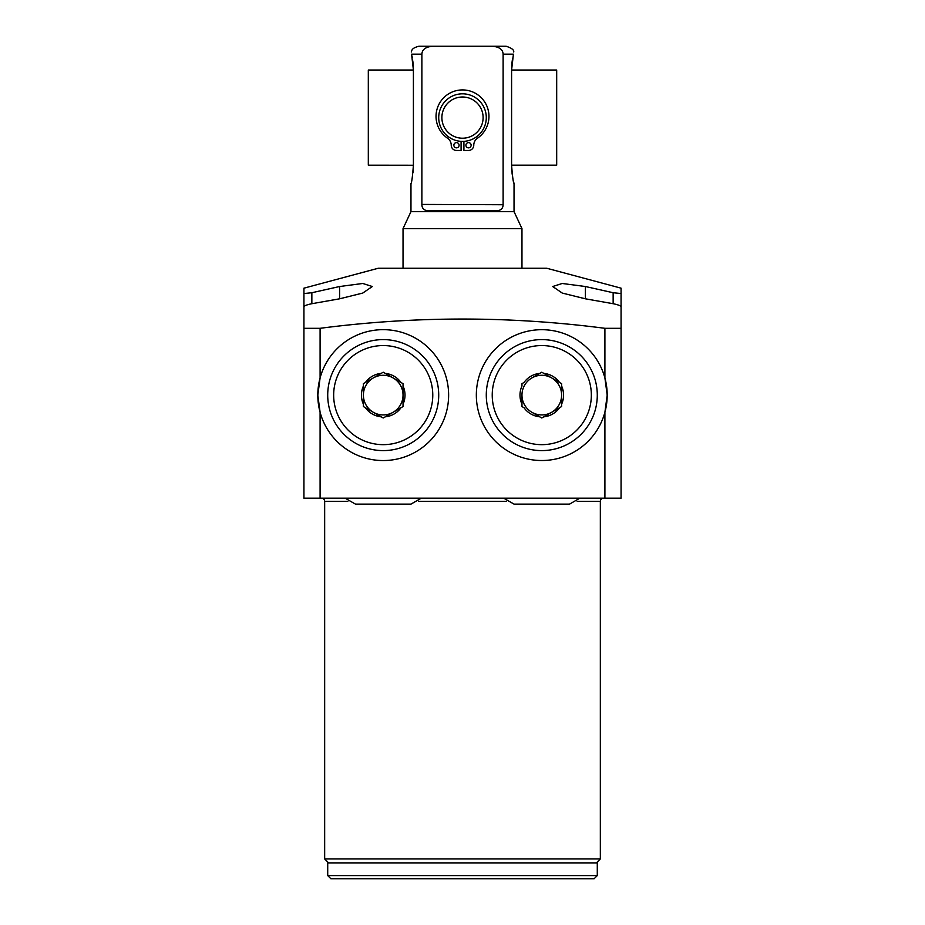 <?xml version="1.0" encoding="UTF-8"?>
<svg xmlns="http://www.w3.org/2000/svg" width="925" height="925" viewBox="0 0 925 925"><rect width="100%" height="100%" fill="white"/><g stroke="black" fill="none" stroke-linecap="round" stroke-linejoin="round"><path stroke-width="1.39" d="M463.911 141.352L463.911 150.463L468.524 150.463A5.238 5.238 0 0 0 473.762 145.237A8.498 8.498 0 0 1 477.45 138.218A26.467 26.467 0 0 0 482.33 98.859A26.467 26.467 0 0 0 442.67 98.859A26.467 26.467 0 0 0 447.55 138.218A8.498 8.498 0 0 1 451.238 145.237A5.238 5.238 0 0 0 456.476 150.463L461.089 150.463L461.089 141.352M471.137 145.237A2.613 2.613 0 0 1 468.524 147.85A2.613 2.613 0 0 1 465.911 145.237A2.613 2.613 0 0 1 468.524 142.612A2.613 2.613 0 0 1 471.137 145.237M459.089 145.237A2.613 2.613 0 0 1 456.476 147.85A2.613 2.613 0 0 1 453.863 145.237A2.613 2.613 0 0 1 456.476 142.612A2.613 2.613 0 0 1 459.089 145.237M425.685 210.449L427.755 210.773C423.835 210.299 421.881 208.194 421.881 204.425L421.881 54.182C422.101 49.534 425.662 46.886 432.565 46.25L492.435 46.25C499.338 46.886 502.899 49.522 503.119 54.182L503.119 204.425C503.119 208.194 501.153 210.299 497.245 210.773L499.315 210.449M492.435 46.25L506.102 46.25C511.56 47.984 514.092 49.904 513.733 51.997M411.267 51.997C412.087 51.153 410.573 48.354 418.898 46.25L432.565 46.25M413.406 69.606L413.394 68.369M413.313 66.392L412.804 60.9M412.284 57.616L411.972 55.974M422.69 207.871L423.985 209.489M501.003 209.501L502.217 208.032M503.119 204.737L421.881 204.425M512.612 58.171L512.068 61.952M512.022 62.345L511.594 70.034L513.421 54.182C513.861 51.326 513.861 51.326 513.421 54.182C513.861 51.326 513.861 51.326 513.421 54.182C513.861 51.326 513.861 51.326 513.421 54.182L503.119 54.182M511.594 165.182L511.594 70.034L556.688 70.034L556.688 165.182L511.594 165.182C512.462 176.606 513.271 182.722 514.034 183.52L513.514 181.427M511.652 168.015L511.803 170.57M511.895 171.611L511.953 172.247M512.08 173.357L512.184 174.258M512.404 175.75L512.647 177.195M512.889 178.525L513.005 179.115M513.283 180.456L513.421 181.057M521.966 268.25L521.966 228.602L514.034 211.605L514.034 183.52M514.034 211.605L410.966 211.605L410.966 183.52C411.694 182.942 412.504 176.837 413.406 165.182L413.406 70.034L368.312 70.034L368.312 165.182L413.406 165.24M413.036 172.339L413.232 170.05M413.382 167.275L413.406 165.413M421.881 54.182L411.579 54.182C411.139 51.326 411.139 51.326 411.579 54.182L413.406 70.034M427.755 210.773L497.245 210.773M521.966 228.602L403.034 228.602L410.966 211.605M403.034 268.25L403.034 228.602M303.932 293.549L311.852 292.728L339.602 286.519L362.797 283.478L372.312 286.519L362.75 293.063L339.602 298.81L311.852 303.712C307.042 304.707 304.394 305.701 303.932 306.707L303.932 328.306L303.932 288.172L378.256 268.25L546.744 268.25L621.068 288.172L621.068 339.602L621.068 306.707C620.606 305.701 617.958 304.707 613.148 303.712L585.398 298.81L585.398 286.519L562.203 283.478L552.688 286.519L562.25 293.063L585.398 298.81M303.932 306.707L303.932 498.182L621.068 498.182L621.068 328.306L604.904 328.306L604.904 377.92L607.193 395.102L604.904 412.296L604.904 498.182M604.904 328.306C509.976 315.957 415.047 315.957 320.096 328.306L303.932 328.306M621.068 328.306L621.068 306.707M585.398 286.519L613.148 292.728L621.068 293.549M577.177 501.35L600.337 501.35A3.168 3.168 90 0 1 603.505 498.182M328.629 862.898L324.663 858.932L324.663 501.35A3.168 3.168 -90 0 0 321.495 498.182M600.337 501.35L600.337 858.932L324.663 858.932M596.371 862.898L600.337 858.932M597.284 875.582L597.284 862.898L327.716 862.898L327.716 875.582L330.884 878.75L594.116 878.75L597.284 875.582L327.716 875.582M318.42 404.052A65.409 65.409 0 0 0 320.096 412.296L317.807 395.102L320.096 377.92A65.409 65.409 0 0 1 448.625 395.102A65.409 65.409 0 0 1 320.096 412.296L320.096 498.182M320.096 328.306L320.096 377.92A65.409 65.409 0 0 0 318.42 386.164M606.569 386.095A65.409 65.409 0 0 0 533.112 330.271A65.409 65.409 0 0 0 533.112 459.945A65.409 65.409 0 0 0 606.569 404.132M606.627 403.693A65.409 65.409 0 0 0 606.627 386.523M318.373 403.705A65.409 65.409 0 0 1 318.373 386.511M383.216 339.602A55.5 55.5 0 0 1 438.716 395.102A55.5 55.5 0 0 1 383.216 450.602A55.5 55.5 0 0 1 327.716 395.102A55.5 55.5 0 0 1 383.216 339.602M383.216 345.557A49.557 49.557 0 0 0 333.659 395.102A49.557 49.557 0 0 0 383.216 444.659A49.557 49.557 0 0 0 432.773 395.102A49.557 49.557 0 0 0 383.216 345.557M385.262 373.399A21.807 21.807 0 0 1 400.988 382.488L403.034 383.667L403.034 386.026A21.807 21.807 0 0 1 403.034 404.19L403.034 406.549L400.988 407.728A21.807 21.807 0 0 1 385.262 416.817L383.216 417.996L373.307 412.272A19.818 19.818 0 0 1 373.307 377.943L383.216 372.22L400.988 382.488L385.262 373.399M381.169 373.399A21.807 21.807 0 0 0 365.433 382.488L373.307 377.943A19.818 19.818 0 0 1 403.034 395.102A19.818 19.818 0 0 1 373.307 412.272L363.398 406.549L363.398 383.667L381.169 373.399M363.398 386.026A21.807 21.807 0 0 0 363.398 404.19L363.398 386.026M365.433 407.728A21.807 21.807 0 0 0 381.169 416.817L365.433 407.728M403.034 404.19L403.034 386.026L403.034 404.19M385.262 416.817L400.988 407.728L385.262 416.817M393.125 412.272A19.818 19.818 0 0 1 363.398 395.102A19.818 19.818 0 0 1 383.216 375.284A19.818 19.818 0 0 1 403.034 395.102M541.784 339.602A55.5 55.5 0 0 0 486.284 395.102A55.5 55.5 0 0 0 541.784 450.602A55.5 55.5 0 0 0 597.284 395.102A55.5 55.5 0 0 0 541.784 339.602M541.784 345.557A49.557 49.557 0 0 1 591.341 395.102A49.557 49.557 0 0 1 541.784 444.659A49.557 49.557 0 0 1 492.227 395.102A49.557 49.557 0 0 1 541.784 345.557M539.738 373.399A21.807 21.807 0 0 0 524.012 382.488L521.966 383.667L521.966 386.026A21.807 21.807 0 0 0 521.966 404.19L521.966 406.549L524.012 407.728A21.807 21.807 0 0 0 539.738 416.817L541.784 417.996L559.567 407.728A21.807 21.807 0 0 1 543.831 416.817L561.602 406.549L561.602 386.026A21.807 21.807 0 0 1 561.602 404.19L561.602 395.102A19.818 19.818 0 0 0 551.693 377.943L543.831 373.399A21.807 21.807 0 0 1 559.567 382.488L541.784 372.22L531.875 377.943A19.818 19.818 0 0 0 521.966 395.102L521.966 404.19L521.966 395.102A19.818 19.818 0 0 0 531.875 412.272L539.738 416.817L531.875 412.272A19.818 19.818 0 0 0 561.602 395.102L561.602 383.667L551.693 377.943A19.818 19.818 0 0 0 531.875 377.943L539.738 373.399M531.875 412.272A19.818 19.818 0 0 0 561.602 395.102A19.818 19.818 0 0 0 541.784 375.284A19.818 19.818 0 0 0 521.966 395.102M462.5 93.818A23.784 23.784 0 0 1 486.284 117.602A23.784 23.784 0 0 1 462.5 141.398A23.784 23.784 0 0 1 438.716 117.602A23.784 23.784 0 0 1 462.5 93.818M462.5 96.998A20.616 20.616 0 0 0 441.884 117.602A20.616 20.616 0 0 0 462.5 138.218A20.616 20.616 0 0 0 483.116 117.602A20.616 20.616 0 0 0 462.5 96.998M311.852 303.712L311.852 292.728M339.602 298.81L339.602 286.519M324.663 501.35L347.823 501.35M418.597 501.35L506.403 501.35M613.148 292.728L613.148 303.712M579.836 498.182L569.534 504.125L514.034 504.125L503.732 498.182M421.268 498.182L410.966 504.125L355.466 504.125L345.164 498.182"/></g></svg>
